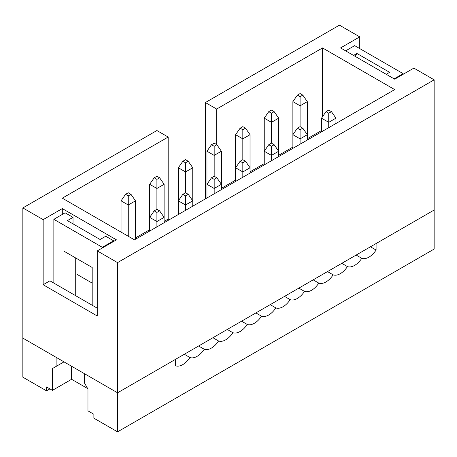 <?xml version="1.0" encoding="UTF-8"?>
<svg xmlns="http://www.w3.org/2000/svg" width="457" height="457" viewBox="0 0 457 457"><rect width="100%" height="100%" fill="white"/><g stroke="black" fill="none" stroke-linecap="round" stroke-linejoin="round"><path stroke-width="0.69" d="M307.31 101.631L302.802 95.125L300.095 93.559L297.387 95.125L300.095 96.684L300.095 126.629L297.387 128.189L300.095 129.754L302.802 128.189L307.31 134.701L307.31 101.631L300.095 105.796L292.88 101.631L292.88 134.701L297.387 128.189M297.387 95.125L292.88 101.631M300.095 96.684L302.802 95.125M321.517 131.833L321.517 118.163L326.024 111.657L328.732 113.216L331.439 111.657L335.946 118.163L328.732 122.333L321.517 118.163M328.732 113.216L328.732 127.669M335.946 118.163L335.946 123.504M331.439 111.657L328.732 110.091L326.024 111.657M292.88 148.371L292.88 134.701L300.095 138.865L300.095 129.754M307.31 140.036L307.31 134.701L300.095 138.865L300.095 144.201M302.802 128.189L300.095 126.629M264.243 164.903L264.243 151.233L268.75 144.72L271.458 146.286L274.16 144.72L278.673 151.233L271.458 155.397L264.243 151.233L264.243 118.163L268.75 111.657L271.458 113.216L274.16 111.657L271.458 110.091L268.75 111.657M271.458 146.286L271.458 160.738M271.458 113.216L271.458 122.333L278.673 118.163L278.673 156.568M274.16 144.72L271.458 143.161L268.75 144.72M235.601 181.435L235.601 167.765L240.114 161.258L242.821 162.818L245.523 161.258L250.036 167.765L242.821 171.935L235.601 167.765L235.601 134.701L240.114 128.189L242.821 129.754L245.523 128.189L242.821 126.629L240.114 128.189M242.821 162.818L242.821 177.27M242.821 129.754L242.821 138.865L250.036 134.701L250.036 173.106M245.523 161.258L242.821 159.693L240.114 161.258M206.964 197.972L206.964 184.302L211.477 177.79L214.179 179.355L216.886 177.79L221.399 184.302L214.179 188.467L206.964 184.302L206.964 151.233L211.477 144.72L214.179 146.286L216.886 144.72L214.179 143.161L211.477 144.72M214.179 179.355L214.179 193.802M214.179 146.286L214.179 155.397L221.399 151.233L221.399 189.638M216.886 177.79L214.179 176.231L211.477 177.79M264.243 118.163L271.458 122.333L271.458 143.161M278.673 118.163L274.16 111.657M235.601 134.701L242.821 138.865L242.821 159.693M250.036 134.701L245.523 128.189M206.964 151.233L214.179 155.397L214.179 176.231M221.399 151.233L216.886 144.72M192.757 167.765L188.25 161.258L185.542 159.693L182.84 161.258L185.542 162.818L185.542 192.763L182.84 194.322L185.542 195.887L188.25 194.322L192.757 200.834L192.757 167.765L185.542 171.935L178.327 167.765L178.327 200.834L182.84 194.322M182.84 161.258L178.327 167.765M185.542 162.818L188.25 161.258M178.327 214.504L178.327 200.834L185.542 204.999L185.542 195.887M192.757 206.17L192.757 200.834L185.542 204.999L185.542 210.34M188.25 194.322L185.542 192.763M164.12 184.302L159.613 177.79L156.905 176.231L154.198 177.79L156.905 179.355L156.905 209.295L154.198 210.86L156.905 212.419L159.613 210.86L164.12 217.366L164.12 184.302L156.905 188.467L149.69 184.302L149.69 217.366L154.198 210.86M154.198 177.79L149.69 184.302M156.905 179.355L159.613 177.79M149.69 231.036L149.69 217.366L156.905 221.536L156.905 212.419M164.12 222.708L164.12 217.366L156.905 221.536L156.905 226.872M159.613 210.86L156.905 209.295M135.483 239.24L135.483 200.834L128.268 204.999L128.268 236.246M135.483 200.834L130.976 194.322L128.268 192.763L125.561 194.322L121.054 200.834L121.054 232.082M125.561 194.322L128.268 195.887L130.976 194.322M128.268 195.887L128.268 204.999L121.054 200.834M359.739 36.863L339.442 25.146L205.387 102.545L216.664 109.052L322.533 47.928L394.688 89.589L134.467 239.828L62.312 198.167L168.182 137.043L156.905 130.531L22.85 207.929L22.85 338.117L117.558 392.797L434.15 210.014L434.15 79.826L413.853 68.11L394.688 79.175L340.568 47.928L359.739 36.863L359.739 48.579M22.85 207.929L43.147 219.646L62.312 208.581L116.432 239.828L97.261 250.893L117.558 262.609L117.558 392.797L84.299 373.592L84.299 382.709L87.961 389.056L87.961 410.86L93.879 414.276L93.879 418.184L117.558 431.854L117.558 392.797L175.619 359.276L175.619 365.783A15.944 9.209 -60 0 0 189.941 357.517A15.944 9.209 -60 0 0 204.262 349.251A15.944 9.209 -60 0 0 218.577 340.985A15.944 9.209 -60 0 0 232.899 332.713A15.944 9.209 -60 0 0 247.214 324.447A15.944 9.209 -60 0 0 261.535 316.181A15.944 9.209 -60 0 0 275.851 307.915A15.944 9.209 -60 0 0 290.172 299.649A15.944 9.209 -60 0 0 304.493 291.383A15.944 9.209 -60 0 0 318.809 283.117A15.944 9.209 -60 0 0 333.13 274.846A15.944 9.209 -60 0 0 347.446 266.58A15.944 9.209 -60 0 0 361.767 258.314A15.944 9.209 -60 0 0 376.088 250.048L376.088 243.535L434.15 210.014L434.15 249.071L117.558 431.854M434.15 79.826L117.558 262.609M169.307 219.714L168.182 219.063L168.182 137.043M135.483 237.937L149.69 229.734M164.12 221.405L168.182 219.063M221.399 188.335L235.601 180.138M250.036 171.803L264.243 163.6M278.673 155.271L292.88 147.068M307.31 138.734L321.517 130.536M62.312 214.436L62.312 208.581M79.221 275.628L92.188 283.112L76.97 274.326L76.97 258.702L92.188 267.488L92.188 305.247M97.261 250.893L97.261 315.987L43.147 284.74L49.91 280.832L97.261 308.172M43.147 284.74L43.147 219.646M216.664 144.595L216.664 109.052M322.533 116.701L322.533 47.928M205.387 198.881L205.387 102.545M113.61 240.799L102.334 247.311L53.857 219.32L65.128 212.813L73.023 217.366L67.385 220.622L100.083 239.502L105.721 236.246L113.61 240.799L113.61 241.45M75.279 257.725L75.279 295.479M73.023 223.879L73.023 217.366M87.681 388.564L71.612 379.293L71.612 366.274M49.91 388.89L46.528 390.844L46.528 386.942L52.446 390.358L71.612 379.293M92.188 267.488L64.003 251.219L64.003 288.973M102.334 247.311L102.334 247.962M53.857 219.32L53.857 283.112M52.446 390.358L52.446 368.548L64.003 361.875L56.108 366.434L56.108 357.323L22.85 338.117L22.85 377.174L46.528 390.844M52.446 368.548L56.108 366.434M370.45 246.791L376.088 250.048M356.129 255.057L361.767 258.314M341.813 263.323L347.446 266.58M327.492 271.595L333.13 274.846M313.171 279.861L318.809 283.117M298.855 288.127L304.493 291.383M284.534 296.393L290.172 299.649M270.218 304.659L275.851 307.915M255.897 312.925L261.535 316.181M241.576 321.197L247.214 324.447M227.26 329.463L232.899 332.713M212.939 337.729L218.577 340.985M198.624 345.995L204.262 349.251M184.302 354.261L189.941 357.517M345.646 50.858L354.666 45.649L403.143 73.64L403.143 74.291M403.143 73.64L394.123 78.85M353.535 55.417L356.917 53.463L389.615 72.337L386.234 74.291M355.226 56.394L356.917 53.463"/></g></svg>
